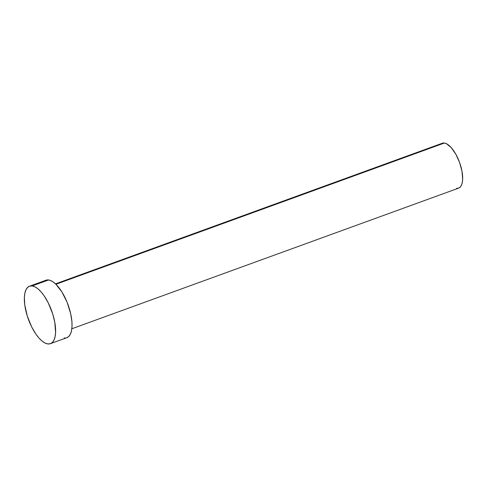 <?xml version="1.0" encoding="UTF-8"?>
<svg xmlns="http://www.w3.org/2000/svg" width="487" height="487" viewBox="0 0 487 487"><rect width="100%" height="100%" fill="white"/><g stroke="black" fill="none" stroke-linecap="round" stroke-linejoin="round"><path stroke-width="0.73" d="M71.832 328.768L458.62 188.14A23.887 9.679 -110 0 0 460.349 164.734A23.887 9.679 -110 0 0 444.345 143.044L55.92 284.268L444.345 143.044A23.887 9.679 -110 0 0 442.293 143.245L55.506 283.872M32.16 285.942A30.571 12.388 70 0 1 52.645 313.701A30.571 12.388 70 0 1 50.429 343.664A30.571 12.388 70 0 1 47.805 343.919A30.571 12.388 70 0 1 27.321 316.16A30.571 12.388 70 0 1 29.537 286.198A30.571 12.388 70 0 1 32.16 285.942L48.578 279.97L32.16 285.942L34.954 286.843L37.937 288.828L41.005 291.816L44.031 295.694L48.243 302.835L52.699 313.865L54.794 322.333L55.591 332.518L55.092 336.687L54.014 340.023L52.395 342.398L50.295 343.712L47.805 343.919L45.011 343.012L42.028 341.028L38.96 338.045L35.935 334.167L31.722 327.021L27.272 315.996L24.752 304.807L24.374 297.344L24.874 293.168L25.957 289.838L27.57 287.464L29.67 286.149L32.16 285.942M50.429 343.664L66.847 337.692A30.571 12.388 -110 0 0 69.063 307.729A30.571 12.388 -110 0 0 48.578 279.97A30.571 12.388 -110 0 0 45.955 280.226L29.537 286.198M44.987 280.701L47.288 279.934L49.948 280.287L52.852 281.736L55.889 284.238L61.91 291.95L67.096 302.25L70.652 313.579L71.912 321.7L72.009 326.552L71.51 330.722L70.432 334.058L68.813 336.426L66.719 337.741M65.514 337.984L64.223 337.948M442.397 143.208L444.345 143.044L446.524 143.75L451.254 147.634L455.862 154.269L459.643 162.64L462.029 171.479L462.65 179.435L462.26 182.692L461.414 185.297L460.154 187.148L458.517 188.177L456.569 188.341"/></g></svg>
